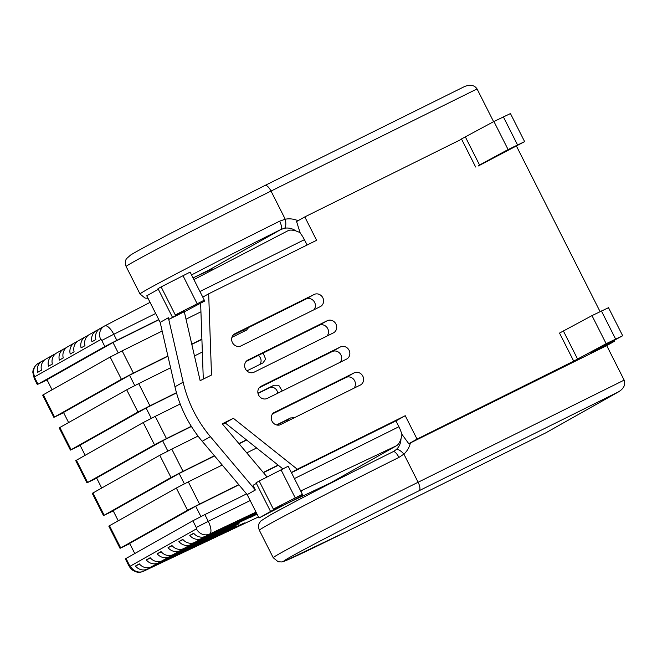 <?xml version="1.0" encoding="UTF-8"?>
<svg xmlns="http://www.w3.org/2000/svg" width="657" height="657" viewBox="0 0 657 657"><rect width="100%" height="100%" fill="white"/><g stroke="black" fill="none" stroke-linecap="round" stroke-linejoin="round"><path stroke-width="0.99" d="M272.031 421.203A6.94 6.43 60.6 0 0 279.751 424.98L359.732 385.331A6.841 6.332 60.6 0 0 360.521 384.961A6.841 6.332 60.6 0 0 362.68 375.894A6.841 6.332 60.6 0 0 353.803 373.036A6.841 6.332 60.6 0 0 353.581 373.168L273.608 412.818A6.94 6.43 60.6 0 0 272.031 421.203M232.422 342.576A6.833 6.332 60.6 0 0 240.725 346.058L320.033 306.745A6.816 6.315 60.6 0 0 320.509 306.507A6.816 6.315 60.6 0 0 322.686 297.506A6.816 6.315 60.6 0 0 313.89 294.582L234.582 333.896A6.833 6.332 60.6 0 0 232.422 342.576M245.414 368.889A6.816 6.315 60.6 0 0 253.955 372.256L333.263 332.943A6.816 6.307 60.6 0 0 333.625 332.754A6.816 6.307 60.6 0 0 335.834 323.811A6.816 6.307 60.6 0 0 327.12 320.78L247.812 360.093A6.816 6.315 60.6 0 0 247.722 360.143A6.816 6.315 60.6 0 0 245.414 368.889M258.603 395.103A6.816 6.307 60.6 0 0 267.185 398.454L346.494 359.133A6.816 6.307 60.6 0 0 346.765 358.993A6.816 6.307 60.6 0 0 348.998 350.107A6.816 6.307 60.6 0 0 340.351 346.978L261.043 386.291A6.816 6.307 60.6 0 0 260.911 386.365A6.816 6.307 60.6 0 0 258.603 395.103M269.781 515.293A110.729 2.045 -26.8 0 1 393.157 451.671A7.859 2.579 63.6 0 1 393.206 451.646A7.859 2.579 63.6 0 1 398.939 457.403A118.589 2.193 153.2 0 0 266.799 525.543A118.589 2.193 153.2 0 0 259.343 530.24L273.23 557.719A118.589 2.193 -26.8 0 1 418.123 482.254L403.899 454.11L398.939 457.403M289.45 420.168A5.897 5.461 60.6 0 0 285.935 420.562A5.897 5.461 60.6 0 0 285.844 420.611L276.917 425.038M276.498 424.939L290.534 417.967L294.484 417.671M277.615 393.28A5.897 5.461 60.6 0 0 269.395 387.819A5.897 5.461 60.6 0 0 269.304 387.868L258.004 393.469M257.946 393.19L273.994 385.224L278.691 385.224L282.255 390.981M259.531 364.619A5.897 5.461 60.6 0 0 258.234 355.478M263.137 353.055L265.633 359.083L263.014 362.886L246.901 370.885M242.991 331.875A5.897 5.461 60.6 0 0 244.297 329.633M248.806 327.4L246.474 330.134L231.921 337.361M101.778 340.449L113.776 334.273L116.847 340.351L104.849 346.535L101.778 340.449A1.257 0.476 -116.4 0 0 100.792 339.562A10.479 9.707 -119.4 0 1 104.348 326.118L100.258 328.418A10.479 9.707 60.6 0 0 95.848 339.562L91.964 341.747A10.479 9.707 -119.4 0 1 96.374 330.602L89.385 334.536A10.479 9.707 60.6 0 0 84.975 345.689L81.09 347.873A10.479 9.707 -119.4 0 1 85.509 336.729L78.52 340.663A10.479 9.707 60.6 0 0 74.101 351.807L70.217 354A10.479 9.707 -119.4 0 1 74.635 342.847L67.646 346.789A10.479 9.707 60.6 0 0 63.236 357.934L59.352 360.118A10.479 9.707 -119.4 0 1 63.762 348.974L56.773 352.908A10.479 9.707 60.6 0 0 52.363 364.06L48.478 366.245A10.479 9.707 -119.4 0 1 52.897 355.1A10.479 9.707 -119.4 0 1 53.16 354.952L55.656 353.655M63.762 348.974A10.479 9.707 -119.4 0 1 64.033 348.826L66.529 347.537M74.635 342.847A10.479 9.707 -119.4 0 1 74.906 342.708L77.403 341.41M85.509 336.729A10.479 9.707 -119.4 0 1 85.771 336.581L88.268 335.284M96.374 330.602A10.479 9.707 -119.4 0 1 96.645 330.455L99.141 329.165M52.897 355.1L45.908 359.034A10.479 9.707 60.6 0 0 41.49 370.178L37.605 372.371A10.479 9.707 -119.4 0 1 42.023 361.219A10.479 9.707 -119.4 0 1 42.294 361.079L44.783 359.781M300.947 491.485L302.36 490.689L300.849 491.305M158.863 319.778L112.996 342.519L46.976 379.713L52.059 389.782M116.847 340.351L158.748 319.557M104.849 346.535L37.991 384.189L47.082 379.918M133.387 373.094L121.389 379.278L53.874 417.351L42.648 395.128L110.162 357.055L122.161 350.879L133.387 373.094L167.888 355.971M200.935 311.788L186.021 319.187M162.156 331.029L122.161 350.879M201.904 339.39L191.811 344.391M167.946 356.225L129.536 375.262L63.515 412.456L68.599 422.533M191.754 344.137L201.896 339.102M53.874 417.351L63.622 412.662M149.927 405.837L137.929 412.021L70.414 450.094L59.187 427.871L126.702 389.798L138.701 383.622L149.927 405.837L176.462 392.672M202.348 352.037L194.464 355.946M170.598 367.789L138.701 383.622M176.528 392.911L146.084 408.005L80.055 445.2L85.139 455.276M70.414 450.094L80.162 445.413M166.467 438.58L154.469 444.764L86.954 482.838L75.727 460.623L143.242 422.541L155.241 416.366L166.467 438.58L191.286 426.27M180.199 403.981L155.241 416.366M273.903 385.273L269.304 387.868M191.417 426.475L162.624 440.748L96.595 477.943L101.679 488.02M86.954 482.838L96.702 478.156M183.007 471.324L171.009 477.508L103.494 515.581L92.267 493.366L159.782 455.285L171.781 449.109L183.007 471.324L214.404 455.744M198.044 436.076L171.781 449.109M290.443 418.016L285.844 420.611M246.654 440.034L239.091 443.787M214.568 455.942L179.164 473.492L113.135 510.686L118.227 520.763M238.918 443.582L246.432 439.853M103.494 515.581L113.242 510.9M199.547 504.075L187.549 510.251L120.034 548.324L108.807 526.109L176.322 488.036L188.321 481.852L199.547 504.075L238.746 484.62M256.616 447.967L246.745 452.862M222.23 465.025L188.321 481.852M278.33 465.279L263.441 472.662M238.918 484.817L195.704 506.243L129.675 543.429L134.767 553.506M263.268 472.457L278.1 465.09M120.034 548.324L129.782 543.643M126.013 558.434L129.413 565.176L128.756 565.587L125.347 558.852L192.862 520.779L204.861 514.595L208.261 521.329L250.169 500.535M246.572 493.9L204.861 514.595M478.37 165.958L524.623 141.625L508.099 149.558L478.247 165.72M461.592 139.185L304.807 216.909L316.617 240.298L208.671 293.81L211.505 375.024L200.139 380.658L184.313 311.73L169.128 319.261L168.364 317.75L183.155 382.169A120.56 111.616 60.6 0 0 210.404 436.659L255.376 489.999L253.011 485.318L256.394 483.412M267.07 476.966L222.238 423.806L233.366 418.287L297.276 469.221L405.229 415.709L417.047 439.098L576.312 359.847M622.68 335.752L606.156 343.685L573.709 361.136L559.526 333.074L591.982 315.623L608.505 307.69L622.68 335.752L591.004 352.866L614.919 341.008L614.443 340.071M600.071 311.607L516.386 145.944M493.596 121.668L477.056 88.933L271.029 191.064A118.589 2.193 153.2 0 0 126.136 266.528L140.015 294.007A118.589 2.193 -26.8 0 1 279.619 221.179L285.245 219.216L271.029 191.064A7.859 2.965 -116.4 0 0 264.952 185.479A7.859 2.965 -116.4 0 0 264.894 185.504M545.573 432.947A7.859 2.965 -116.4 0 0 545.63 432.922A7.859 2.965 -116.4 0 0 545.68 432.897A7.859 7.276 60.6 0 0 545.992 432.733L619.025 391.588L419.076 490.73A110.729 2.045 153.2 0 0 290.755 556.808A110.729 2.045 153.2 0 0 346.173 531.8L545.68 432.897L618.582 391.827C623.854 388.55 625.71 384.649 624.15 380.124L606.723 345.623L410.387 442.949A23.586 21.837 -119.4 0 1 403.899 454.11A7.859 2.907 48 0 0 396.245 449.577A15.727 14.561 60.6 0 0 400.967 438.901L401.969 435.008A15.727 5.938 -116.4 0 0 398.906 426.738L395.941 420.866M285.286 504.272L330.52 482.903L396.688 445.635C398.298 444.641 399.727 442.391 400.967 438.901M393.757 451.359L393.206 451.646C345.221 475.471 287.396 505.29 269.469 515.458L260.977 520.878L259.433 522.923C259.819 522.405 257.421 524.918 259.343 530.24M393.157 451.671L396.245 449.577M307.106 245.012L304.413 239.674A15.727 5.938 -116.4 0 0 299.608 232.381L295.921 230.935A15.727 14.561 60.6 0 0 284.465 228.275L280.925 229.474L208.121 270.487L211.554 269.345A7.859 2.833 79.2 0 1 211.234 269.46L213.837 269.23M295.921 230.935C292.406 229.925 289.803 229.835 288.095 230.664L193.905 279.586L288.095 230.664M401.723 434.014L408.81 443.738L410.387 442.949M417.047 439.098L408.81 443.738M405.229 415.709L397.033 420.324L291.437 472.67M304.807 216.909L296.57 221.54L300.265 233.161M614.919 341.008L606.723 345.623M235.313 526.553L162.123 560.782A10.479 9.707 -119.4 0 1 150.19 557.727L146.306 559.912A10.479 9.707 60.6 0 0 158.238 562.975L235.173 526.265M244.347 522.923L151.25 566.909A10.479 9.707 -119.4 0 1 139.325 563.854L135.441 566.038A10.479 9.707 60.6 0 0 147.365 569.093L244.347 522.923M256.164 512.403L205.608 536.293A10.479 9.707 -119.4 0 1 193.675 533.238L189.791 535.422A10.479 9.707 60.6 0 0 201.724 538.477L256.304 512.69M256.567 513.199L194.735 542.411A10.479 9.707 -119.4 0 1 182.802 539.356L178.926 541.549A10.479 9.707 60.6 0 0 190.85 544.604L256.706 513.487M256.994 514.045L183.861 548.538A10.479 9.707 -119.4 0 1 171.937 545.482L168.052 547.667A10.479 9.707 60.6 0 0 179.985 550.722L249.857 517.355M257.051 514.16L249.997 517.642M239.107 523.777L172.996 554.664A10.479 9.707 -119.4 0 1 161.064 551.609L157.179 553.794A10.479 9.707 60.6 0 0 169.112 556.849L238.967 523.489M353.992 388.172A6.841 6.332 60.6 0 0 353.909 379.639A6.841 6.332 60.6 0 0 345.837 377.537M353.581 373.168L345.385 377.783L272.548 413.894M313.939 309.767A6.816 6.315 60.6 0 0 313.857 301.169A6.816 6.315 60.6 0 0 305.694 299.198L233.079 335.193M327.055 336.014A6.816 6.307 60.6 0 0 327.014 327.473A6.816 6.307 60.6 0 0 318.924 325.396L246.096 361.498M340.195 362.262A6.816 6.307 60.6 0 0 340.195 353.762A6.816 6.307 60.6 0 0 332.155 351.594L259.285 387.712M158.329 289.285L146.757 295.814L160.168 322.373L174.959 386.784A120.56 111.616 60.6 0 0 202.208 441.282L247.18 494.614L258.989 518.003L299.362 497.094L302.548 495.304L302.36 494.286L273.361 509.093L282.288 504.88L258.989 518.003M200.64 303.296L203.292 379.097M222.575 424.192L225.162 422.911L282.839 468.868M524.623 141.625L510.448 113.562L493.924 121.496L461.469 138.947L475.643 167.009M208.671 293.81L202.767 297.128M184.321 311.779L204.483 301.177L204.302 300.159L175.304 314.966L184.223 310.753L169.128 319.261M204.302 300.159L190.119 272.097L161.129 286.904L158.008 288.653L172.191 316.723M168.364 317.75L160.168 322.373M255.376 489.999L247.18 494.614M233.366 418.287L225.162 422.911M297.276 469.221L291.38 472.547M573.709 361.136L580.854 357.597L576.427 360.085M265.001 185.455L464.4 86.609L264.952 185.479L174.368 231.428C149.295 244.503 134.669 252.411 130.48 255.138L126.587 258.612C126.62 258.546 124.165 261.346 126.136 266.528M464.4 86.609C470.125 84.219 474.346 84.999 477.056 88.933M284.465 228.275A7.859 2.833 -100.8 0 0 285.245 219.216A23.586 21.837 -119.4 0 1 298.048 220.711M191.548 274.922A110.729 2.045 153.2 0 1 280.925 229.474A7.859 2.579 -116.4 0 0 279.619 221.179M211.234 269.46L193.051 277.895A110.729 2.045 153.2 0 0 208.121 270.487A7.859 3.351 63.7 0 1 208.064 270.52A7.859 3.351 63.7 0 1 207.998 270.544M302.36 494.286L288.185 466.224L259.187 481.031L256.074 482.78L270.249 510.85M259.187 481.031L273.361 509.093M281.024 469.771L295.207 497.834M563.361 330.914L577.536 358.977M591.982 315.623L606.156 343.685M601.41 310.942L615.593 339.012M197.141 303.706L182.966 275.644M175.304 314.966L161.129 286.904M517.527 144.885L503.352 116.823M508.099 149.558L493.924 121.496M479.479 164.85L465.296 136.787M200.919 516.574L195.704 506.243M184.379 483.831L179.164 473.492M167.839 451.088L162.624 440.748M151.299 418.337L146.084 408.005M134.759 385.593L129.536 375.262M118.219 352.85L112.996 342.519M135.441 566.038L139.53 564.108M146.306 559.912L150.404 557.982M157.179 553.794L161.277 551.855M168.052 547.667L172.15 545.737M178.926 541.549L183.016 539.611M189.791 535.422L193.889 533.484M318.924 325.396L327.12 320.78M305.694 299.198L313.89 294.582M104.718 325.913L150.067 302.36M100.792 339.562L34.764 376.757A10.479 9.707 -119.4 0 1 38.32 363.305C32.981 366.82 32.776 371.525 32.85 372.511L34.263 378.522L34.92 378.112L37.991 384.189M150.059 302.36L104.348 326.118A10.479 9.707 -119.4 0 1 104.611 325.971A11.744 4.435 63.6 0 1 104.668 325.946A11.744 4.435 63.6 0 1 113.776 334.273L155.676 313.479M187.549 510.251L176.322 488.036M109.473 525.69L120.691 547.913M171.009 477.508L159.782 455.285M92.933 492.947L104.151 515.17M154.469 444.764L143.242 422.541M76.393 460.204L87.611 482.427M137.929 412.021L126.702 389.798M59.844 427.461L71.071 449.684M121.389 379.278L110.162 357.055M43.305 394.717L54.531 416.932M34.764 376.757A1.257 0.476 -116.4 0 0 34.92 378.112M419.076 490.73A7.859 2.965 63.6 0 0 418.123 482.254L624.15 380.124M327.342 484.406A15.727 14.561 -119.4 0 1 327.12 485.038M211.554 269.345A15.727 14.561 -119.4 0 1 214.1 269.099M147.365 569.093L258.456 516.944L143.563 571.237A11.744 4.435 63.6 0 0 143.669 571.179A10.479 9.707 -119.4 0 1 130.398 566.063L196.418 528.869A1.257 0.476 -116.4 0 0 196.271 527.514L192.862 520.779M285.352 504.239L330.66 482.829M158.238 562.975L151.25 566.909M196.271 527.514L208.261 521.329A11.744 4.435 63.6 0 1 209.69 533.985L256.008 512.107M300.692 490.993L396.688 445.635M196.418 528.869A10.479 9.707 -119.4 0 0 209.69 533.985L205.608 536.293M201.724 538.477L194.735 542.411M190.85 544.604L183.861 548.538M179.985 550.722L172.996 554.664M169.112 556.849L162.123 560.782M294.426 478.583L398.906 426.738M199.933 291.519L304.413 239.674M129.413 565.176A1.257 0.476 -116.4 0 0 130.398 566.063M183.155 382.169L174.959 386.784M210.404 436.659L202.208 441.282M545.992 432.733A7.859 7.859 0 0 1 545.63 432.922L346.116 531.825A7.859 2.965 -116.4 0 0 346.173 531.8M332.155 351.594L340.351 346.978M42.023 361.219L38.32 363.305M34.263 378.522L37.334 384.608M128.756 565.587C130.571 568.494 131.843 570.013 132.566 570.145L135.391 571.639C138.126 572.584 140.853 572.444 143.563 571.237M346.116 531.825L285.171 560.897L281.771 561.949L278.215 561.784L273.23 557.719M140.015 294.007L145.033 298.081L148.022 298.311M327.014 484.562L326.808 485.203"/></g></svg>
